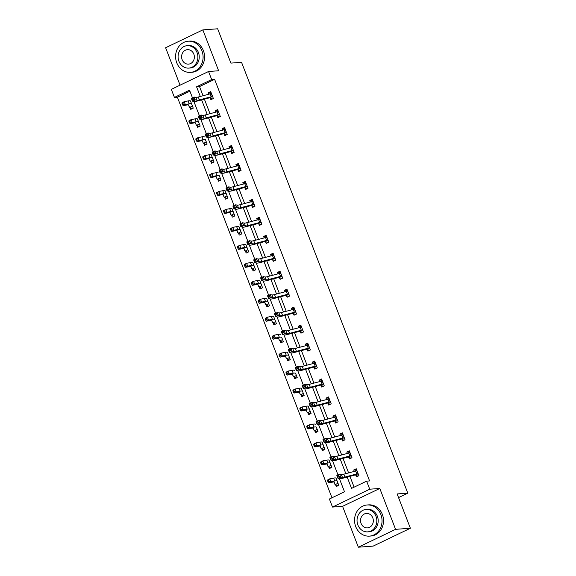 <?xml version="1.0" encoding="UTF-8"?>
<svg xmlns="http://www.w3.org/2000/svg" width="576" height="576" viewBox="0 0 576 576"><rect width="100%" height="100%" fill="white"/><g stroke="black" fill="none" stroke-linecap="round" stroke-linejoin="round"><path stroke-width="0.86" d="M189.922 91.195L177.394 97.2L174.434 97.423L171.324 89.359L208.555 71.503L211.666 79.56L196.574 86.803L200.304 96.466M398.549 497.592L407.801 493.157L241.553 62.323L230.897 63.108L217.656 28.8L202.853 29.887L165.622 47.75L180.065 85.169M407.801 493.157L397.138 493.942L410.378 528.25L373.147 546.113L358.344 547.2L395.575 529.337L379.8 488.47L369.734 489.204L332.503 507.067L329.393 499.01L344.491 491.767L339.394 478.57M379.8 488.47L342.576 506.326L358.344 547.2M342.576 506.326L332.503 507.067M177.394 97.2L331.963 497.772M410.378 528.25L395.575 529.337M338.789 485.323L337.702 485.842L335.542 484.661L336.276 486.54L338.789 485.33L337.183 481.162M331.855 467.359L330.768 467.885L328.608 466.704L329.342 468.576L331.862 467.374L330.25 463.205M321.696 448.747L322.416 450.619L324.929 449.41L323.323 445.241M317.995 431.438L316.908 431.964L314.748 430.783L315.482 432.655L317.995 431.453L316.39 427.284M307.829 412.826L308.556 414.698L311.069 413.489L309.456 409.32M300.902 394.87L301.622 396.734L304.135 395.532L302.53 391.356M293.969 376.906L294.689 378.778L297.209 377.568L295.596 373.399M287.042 358.949L287.762 360.814L290.275 359.604L288.67 355.435M280.109 340.985L280.829 342.857L283.349 341.647L281.736 337.478M276.408 323.676L275.321 324.194L273.161 323.014L273.902 324.893L276.415 323.683L274.81 319.514M266.249 305.064L266.969 306.929L269.482 305.726L267.876 301.558M262.548 287.755L261.461 288.274L259.301 287.093L260.035 288.972L262.555 287.762L260.942 283.594M252.389 269.143L253.109 271.008L255.622 269.806L254.016 265.63M248.688 251.827L247.601 252.353L245.441 251.172L246.175 253.051L248.695 251.842L247.082 247.673M238.529 233.222L239.249 235.087L241.762 233.878L240.156 229.709M234.828 215.906L233.741 216.432L231.581 215.251L232.315 217.13L234.835 215.921L233.222 211.752M224.662 197.294L225.389 199.166L227.902 197.957L226.296 193.788M217.735 179.338L218.455 181.202L220.968 180L219.362 175.831M210.802 161.374L211.522 163.246L214.042 162.036L212.429 157.867M207.108 144.065L206.021 144.59L203.861 143.41L204.595 145.282L207.108 144.079L205.502 139.903M196.942 125.453L197.662 127.325L200.182 126.115L198.569 121.946M193.248 108.144L192.161 108.662L189.994 107.482L190.735 109.361L193.248 108.158L191.642 103.982M347.17 477.079L351.533 488.39L366.624 481.147L369.583 480.931L214.625 79.344L199.534 86.58L203.062 95.738M204.386 99.166L209.995 113.695M211.32 117.13L216.929 131.659M218.254 135.094L223.855 149.616M225.18 153.05L230.789 167.58M232.114 171.014L237.715 185.544M239.04 188.971L244.649 203.501M245.974 206.935L251.575 221.465M252.9 224.892L258.509 239.422M259.834 242.856L265.442 257.386M266.767 260.82L272.369 275.342M273.694 278.777L279.302 293.306M280.627 296.741L286.229 311.27M287.554 314.698L293.162 329.227M294.487 332.662L300.089 347.191M301.414 350.618L307.022 365.148M308.347 368.582L313.956 383.112M315.281 386.546L320.882 401.069M322.207 404.503L327.816 419.033M329.141 422.467L334.742 436.997M336.067 440.424L341.676 454.954M343.001 458.388L348.61 472.918M349.927 476.345L354.103 487.152M356.969 470.642L356.825 470.808A4.37 0.677 158.9 0 0 355.651 471.053L343.836 474.178A6.25 0.972 -21.1 0 1 341.352 474.545L339.624 474.228L340.733 477.108L337.954 478.303L339.682 478.62A9.367 1.454 158.9 0 0 343.404 478.073L355.392 474.905L357.826 476.186L358.913 475.668L356.249 468.77L353.736 469.98L354.283 471.413M358.913 475.682L356.4 476.885L355.68 475.02M350.928 458.222L351.979 457.704L349.315 450.806L346.802 452.016L347.357 453.449M351.986 457.718L349.466 458.928L348.458 456.948L351.007 455.724A4.37 0.677 158.9 0 0 349.834 455.969L338.018 459.094A6.25 0.972 -21.1 0 1 335.534 459.461L333.806 459.144L331.02 460.346L332.755 460.663A9.367 1.454 158.9 0 0 336.478 460.116L348.458 456.948M343.994 440.266L345.046 439.747L342.389 432.85L339.869 434.059L340.423 435.492M345.053 439.754L342.54 440.964L341.813 439.092M338.119 421.783L337.032 422.309L334.872 421.128L335.606 423L338.119 421.798L335.455 414.886L332.942 416.095L333.497 417.528M327.953 403.171L328.673 405.043L331.193 403.834L328.529 396.929L326.009 398.131L326.563 399.571M324.259 385.862L323.172 386.388L321.012 385.207L321.746 387.079L324.259 385.877L321.595 378.965L319.082 380.174L319.637 381.607M316.274 368.424L317.326 367.906L314.669 361.008L312.149 362.21L312.703 363.643M317.333 367.913L314.813 369.122L314.093 367.25M309.341 350.46L310.399 349.942L307.735 343.044L305.222 344.254L305.77 345.686M310.399 349.956L307.886 351.158L307.166 349.294M302.414 332.496L303.466 331.978L300.802 325.087L298.289 326.29L298.843 327.722M303.473 331.992L300.953 333.202L300.233 331.33M295.481 314.539L296.532 314.021L293.875 307.123L291.355 308.333L291.91 309.766M296.539 314.028L294.026 315.238L293.299 313.366M288.547 296.575L289.606 296.057L286.942 289.159L284.429 290.369L284.983 291.802M289.606 296.071L287.093 297.274L286.373 295.409M281.621 278.618L282.672 278.1L280.015 271.202L277.495 272.405L278.05 273.845M282.679 278.107L280.159 279.317L279.158 277.337L281.7 276.113A4.37 0.677 158.9 0 0 280.526 276.358L268.711 279.49A6.25 0.972 -21.1 0 1 266.227 279.85L264.499 279.533L261.72 280.735L263.448 281.052A9.367 1.454 158.9 0 0 267.17 280.505L279.158 277.337M274.687 260.654L275.746 260.136L273.082 253.238L270.569 254.448L271.123 255.881M275.746 260.15L273.233 261.353L272.513 259.488M267.761 242.698L268.812 242.179L266.148 235.282L263.635 236.484L264.19 237.917M268.819 242.186L266.299 243.396L265.291 241.416L267.84 240.192A4.37 0.677 158.9 0 0 266.666 240.437L254.851 243.569A6.25 0.972 -21.1 0 1 252.367 243.929L250.639 243.612L247.86 244.814L249.588 245.131A9.367 1.454 158.9 0 0 253.31 244.584L265.291 241.416M258.653 223.567L259.373 225.432L261.886 224.23L259.222 217.318L256.709 218.527L257.256 219.96M254.952 206.251L253.865 206.777L251.705 205.596L252.439 207.475L254.959 206.266L252.288 199.361L249.775 200.563L250.33 201.996M244.786 187.639L245.513 189.511L248.026 188.302L245.362 181.397L242.842 182.606L243.396 184.039M241.092 170.33L240.005 170.856L237.845 169.675L238.579 171.547L241.092 170.345L238.428 163.433L235.915 164.642L236.47 166.075M230.926 151.718L231.646 153.59L234.166 152.381L231.502 145.476L228.982 146.678L229.536 148.118M226.174 134.928L227.232 134.41L224.568 127.512L222.055 128.722L222.61 130.154M227.232 134.424L224.719 135.626L223.999 133.762M217.066 115.798L217.786 117.67L220.306 116.46L217.634 109.555L215.122 110.758L215.676 112.19M212.314 99.007L213.372 98.489L210.708 91.591L208.195 92.801L208.742 94.234M213.372 98.503L210.859 99.706L210.139 97.841M208.555 71.503L218.621 70.762L202.853 29.887M214.625 79.344L211.666 79.56M366.624 481.147L369.734 489.204M192.449 97.754L189.526 90.18L174.434 97.423M337.99 474.934L332.467 460.606M331.063 456.97L325.534 442.649M324.13 439.013L318.607 424.685M317.203 421.049L311.674 406.728M310.27 403.085L304.74 388.764M303.336 385.128L297.814 370.807M296.41 367.164L290.88 352.843M289.476 349.207L283.954 334.879M282.55 331.243L277.02 316.922M275.616 313.286L270.094 298.958M268.69 295.322L263.16 281.002M261.756 277.358L256.226 263.038M254.822 259.402L249.3 245.081M247.896 241.438L242.366 227.117M240.962 223.481L235.44 209.16M234.036 205.517L228.506 191.196M227.102 187.56L221.58 173.232M220.176 169.596L214.646 155.275M213.242 151.639L207.713 137.311M206.309 133.675L200.786 119.354M199.382 115.711L193.853 101.39M201.629 99.9L207.23 114.43M208.555 117.864L214.164 132.394M215.489 135.821L221.09 150.35M222.415 153.785L228.024 168.314M229.349 171.742L234.958 186.271M236.282 189.706L241.884 204.235M243.209 207.662L248.818 222.192M250.142 225.626L255.744 240.156M257.069 243.59L262.678 258.12M264.002 261.547L269.604 276.077M270.929 279.511L276.538 294.041M277.862 297.468L283.471 311.998M284.796 315.432L290.398 329.962M291.722 333.389L297.331 347.918M298.656 351.353L304.258 365.882M305.582 369.317L311.191 383.839M312.516 387.274L318.125 401.803M319.442 405.238L325.051 419.767M326.376 423.194L331.985 437.724M333.31 441.158L338.911 455.688M340.236 459.115L345.845 473.645M199.534 86.58L196.574 86.803M356.63 469.764L353.736 469.98M349.704 451.807L346.802 452.016M342.77 433.843L339.869 434.059M335.837 415.879L332.942 416.095M328.91 397.922L326.009 398.131M321.977 379.958L319.082 380.174M315.05 362.002L312.149 362.21M308.117 344.038L305.222 344.254M301.19 326.081L298.289 326.29M294.257 308.117L291.355 308.333M287.323 290.153L284.429 290.369M280.397 272.196L277.495 272.405M273.463 254.232L270.569 254.448M266.537 236.275L263.635 236.484M259.603 218.311L256.709 218.527M252.677 200.354L249.775 200.563M245.743 182.39L242.842 182.606M238.81 164.426L235.915 164.642M231.883 146.47L228.982 146.678M224.95 128.506L222.055 128.722M218.023 110.549L215.122 110.758M211.09 92.585L208.195 92.801M354.953 471.233L356.688 469.908M355.392 474.905L358.193 473.81M357.941 473.681A4.37 0.677 158.9 0 0 356.76 473.926L344.945 477.058A6.25 0.972 -21.1 0 1 342.468 477.425L339.106 476.518L338.666 475.366L337.55 475.848L337.997 477L339.106 476.518M337.997 477L337.954 478.303L336.845 475.43L339.624 474.228L338.666 475.366M336.845 475.43L337.55 475.848M327.557 480.694L328.003 481.846L328.853 481.385L328.406 480.233L327.557 480.694L327.629 479.981L329.753 478.829L330.862 481.709L334.778 480.974A9.367 1.454 -21.1 0 1 337.147 481.061L338.069 483.466M335.542 484.661L335.326 484.531A4.37 0.677 -21.1 0 1 334.93 484.409A4.37 0.677 -21.1 0 1 334.922 484.402L334.238 482.191A6.25 0.972 158.9 0 0 334.238 482.184A6.25 0.972 158.9 0 0 332.654 482.126L328.738 482.861L328.003 481.846M328.406 480.233L329.753 478.829L333.67 478.094A9.367 1.454 -21.1 0 1 336.038 478.181A9.367 1.454 -21.1 0 1 336.046 478.195L337.14 481.046M337.147 481.061A9.367 1.454 -21.1 0 1 337.154 481.075L336.038 478.181M335.326 484.531L337.874 483.314M328.853 481.385L330.862 481.709L328.738 482.861M355.716 526.586A15.617 13.738 -94.2 0 0 369.439 536.126A15.617 13.738 -94.2 0 0 380.873 514.519A15.617 13.738 -94.2 0 0 367.15 504.979A15.617 13.738 -94.2 0 0 355.716 526.586M369.439 536.126L370.922 536.018A15.617 13.738 -94.2 0 0 382.356 514.411A15.617 13.738 -94.2 0 0 368.633 504.871L367.15 504.979M366.113 509.443L367.474 509.342A11.246 9.893 85.8 0 1 377.352 516.211A11.246 9.893 85.8 0 1 369.122 531.77L367.754 531.864A11.246 9.893 -94.2 0 0 375.991 516.312A11.246 9.893 -94.2 0 0 366.113 509.443A11.246 9.893 -94.2 0 0 357.876 525.002A11.246 9.893 -94.2 0 0 367.754 531.864M372.773 517.853A7.243 6.372 -94.2 0 0 366.401 513.432A7.243 6.372 -94.2 0 0 361.094 523.454A7.243 6.372 -94.2 0 0 367.466 527.882A7.243 6.372 -94.2 0 0 372.773 517.853M176.767 62.827A15.617 13.738 -94.2 0 0 190.49 72.367A15.617 13.738 -94.2 0 0 201.924 50.76A15.617 13.738 -94.2 0 0 188.201 41.22A15.617 13.738 -94.2 0 0 176.767 62.827M190.49 72.367L191.974 72.259A15.617 13.738 -94.2 0 0 203.407 50.652A15.617 13.738 -94.2 0 0 189.684 41.112L188.201 41.22M187.157 45.684L188.525 45.583A11.246 9.893 85.8 0 1 198.403 52.452A11.246 9.893 85.8 0 1 190.166 68.004L188.806 68.105A11.246 9.893 -94.2 0 0 197.042 52.553A11.246 9.893 -94.2 0 0 187.157 45.684A11.246 9.893 -94.2 0 0 178.927 61.243A11.246 9.893 -94.2 0 0 188.806 68.105M193.817 54.094A7.243 6.372 -94.2 0 0 187.452 49.666A7.243 6.372 -94.2 0 0 182.146 59.695A7.243 6.372 -94.2 0 0 188.518 64.123A7.243 6.372 -94.2 0 0 193.817 54.094M348.019 453.276L349.754 451.951M350.042 452.678L349.898 452.844A4.37 0.677 158.9 0 0 348.718 453.089L336.902 456.221A6.25 0.972 -21.1 0 1 334.426 456.581L332.698 456.264L333.806 459.144L332.179 458.554L331.733 457.402L330.624 457.884L331.063 459.036L332.179 458.554M351.007 455.724L350.028 452.686M350.892 458.23L348.732 457.049M331.063 459.036L331.02 460.346L329.911 457.466L332.698 456.264L331.733 457.402M329.911 457.466L330.624 457.884M341.086 435.312L342.828 433.987M343.109 434.714L342.965 434.88A4.37 0.677 158.9 0 0 341.791 435.125L329.976 438.257A6.25 0.972 -21.1 0 1 327.492 438.624L325.764 438.307L326.873 441.18L324.094 442.382L325.822 442.699A9.367 1.454 158.9 0 0 329.544 442.152L341.532 438.984L344.074 437.76A4.37 0.677 158.9 0 0 342.9 438.005L331.085 441.137A6.25 0.972 -21.1 0 1 328.601 441.497L325.246 440.597L324.799 439.445L323.69 439.927L324.137 441.079L325.246 440.597M343.958 440.266L341.532 438.984M324.137 441.079L324.094 442.382L322.985 439.502L325.764 438.307L324.799 439.445M322.985 439.502L323.69 439.927M320.63 462.737L321.07 463.882L321.919 463.421L321.48 462.269L320.63 462.737L320.695 462.024L322.819 460.872L323.935 463.745L327.845 463.018A9.367 1.454 -21.1 0 1 330.221 463.097L331.135 465.502M328.608 466.704L328.392 466.574A4.37 0.677 -21.1 0 1 327.996 466.452L327.305 464.234A6.25 0.972 158.9 0 0 327.305 464.227A6.25 0.972 158.9 0 0 325.721 464.17L321.811 464.897L321.07 463.882M321.48 462.269L322.819 460.872L326.736 460.138A9.367 1.454 -21.1 0 1 329.105 460.224A9.367 1.454 -21.1 0 1 329.112 460.238L330.214 463.082M330.221 463.097A9.367 1.454 -21.1 0 1 330.221 463.111L329.105 460.224M327.996 466.452A4.37 0.677 -21.1 0 1 327.996 466.445L327.082 464.083L327.996 466.452M328.392 466.574L330.941 465.35M321.919 463.421L323.935 463.745L321.811 464.897M324.922 449.402L323.834 449.921L321.466 448.61A4.37 0.677 -21.1 0 1 321.07 448.488A4.37 0.677 -21.1 0 1 321.062 448.481L320.378 446.27A6.25 0.972 158.9 0 0 320.371 446.263A6.25 0.972 158.9 0 0 318.794 446.206L314.878 446.94L314.143 445.925L314.993 445.464L314.546 444.312L313.697 444.773L314.143 445.925M313.697 444.773L313.769 444.06L315.893 442.908L317.002 445.788L320.918 445.054A9.367 1.454 -21.1 0 1 323.287 445.14L324.209 447.545M314.546 444.312L315.893 442.908L319.81 442.174A9.367 1.454 -21.1 0 1 322.178 442.26A9.367 1.454 -21.1 0 1 322.178 442.274L323.28 445.126A9.367 1.454 -21.1 0 1 323.294 445.154L322.178 442.26M321.466 448.61L324.007 447.386M314.993 445.464L317.002 445.788L314.878 446.94M334.159 417.355L335.894 416.03M337.147 419.803L336.038 416.923A4.37 0.677 158.9 0 0 334.858 417.168L323.042 420.293A6.25 0.972 -21.1 0 1 320.566 420.66L318.83 420.343L319.946 423.223L317.16 424.426L318.895 424.742A9.367 1.454 158.9 0 0 322.61 424.195L334.598 421.02L337.147 419.803A4.37 0.677 158.9 0 0 335.966 420.048L324.151 423.173A6.25 0.972 -21.1 0 1 321.674 423.54L318.319 422.633L317.873 421.481L316.757 421.963L317.203 423.115L318.319 422.633M317.203 423.115L317.16 424.426L316.051 421.546L318.83 420.343L317.873 421.481M316.051 421.546L316.757 421.963M330.134 404.345L331.186 403.826M327.226 399.391L328.968 398.066M330.214 401.839L329.105 398.959A4.37 0.677 158.9 0 0 327.931 399.204L316.116 402.336A6.25 0.972 -21.1 0 1 313.632 402.703L311.904 402.386L313.013 405.259L310.234 406.462L311.962 406.778A9.367 1.454 158.9 0 0 315.684 406.231L327.672 403.063L330.214 401.839A4.37 0.677 158.9 0 0 329.04 402.084L317.225 405.216A6.25 0.972 -21.1 0 1 314.741 405.576L311.386 404.676L310.939 403.524L309.83 404.006L310.277 405.151L311.386 404.676M330.098 404.345L327.672 403.063M310.277 405.151L310.234 406.462L309.125 403.582L311.904 402.386L310.939 403.524M309.125 403.582L309.83 404.006M320.299 381.434L322.034 380.11M323.287 383.882L322.178 381.002A4.37 0.677 158.9 0 0 320.998 381.247L309.182 384.372A6.25 0.972 -21.1 0 1 306.698 384.739L304.97 384.422L306.086 387.302L303.3 388.505L305.028 388.822A9.367 1.454 158.9 0 0 308.75 388.274L320.738 385.099L323.287 383.882A4.37 0.677 158.9 0 0 322.106 384.127L310.291 387.252A6.25 0.972 -21.1 0 1 307.814 387.619L304.452 386.712L304.013 385.56L302.897 386.042L303.343 387.194L304.452 386.712M303.343 387.194L303.3 388.505L302.191 385.625L304.97 384.422L304.013 385.56M302.191 385.625L302.897 386.042M316.44 427.442L316.361 427.19A9.367 1.454 -21.1 0 1 316.361 427.19A9.367 1.454 -21.1 0 0 313.985 427.097L310.068 427.824L307.951 428.976L307.21 427.961L308.059 427.5L307.613 426.348L306.763 426.809L307.21 427.961M314.748 430.783L314.532 430.654A4.37 0.677 -21.1 0 1 314.136 430.531L313.445 428.314A6.25 0.972 158.9 0 0 313.445 428.299A6.25 0.972 158.9 0 0 311.861 428.249L307.951 428.976M306.763 426.809L306.835 426.096L308.959 424.944L312.876 424.217A9.367 1.454 -21.1 0 1 315.245 424.296A9.367 1.454 -21.1 0 1 315.252 424.31L315.245 424.296M307.613 426.348L308.959 424.944L310.068 427.824L308.059 427.5M314.136 430.531A4.37 0.677 -21.1 0 1 314.136 430.524L313.222 428.155L314.136 430.531M314.532 430.654L317.081 429.43M311.062 413.482L309.974 414L307.598 412.69A4.37 0.677 -21.1 0 1 307.202 412.567A4.37 0.677 -21.1 0 1 307.202 412.56L306.518 410.35A6.25 0.972 158.9 0 0 306.511 410.342A6.25 0.972 158.9 0 0 304.934 410.285L301.018 411.019L300.283 410.004L301.133 409.543L300.686 408.391L299.837 408.852L300.283 410.004M299.837 408.852L299.909 408.139L302.033 406.987L303.142 409.867L307.058 409.133A9.367 1.454 -21.1 0 1 309.427 409.219A9.367 1.454 -21.1 0 1 309.434 409.234L310.349 411.624M300.686 408.391L302.033 406.987L305.942 406.253A9.367 1.454 -21.1 0 1 308.318 406.339A9.367 1.454 -21.1 0 1 308.318 406.354L309.42 409.205L308.318 406.339M307.598 412.69L310.147 411.466M301.133 409.543L303.142 409.867L301.018 411.019M304.135 395.518L303.048 396.036L300.672 394.726A4.37 0.677 -21.1 0 1 300.276 394.603L299.585 392.393A6.25 0.972 158.9 0 0 299.585 392.378A6.25 0.972 158.9 0 0 298.001 392.321L294.084 393.055L293.35 392.04L294.199 391.579L293.753 390.427L292.903 390.888L293.35 392.04M302.58 391.522L302.501 391.27A9.367 1.454 -21.1 0 0 302.494 391.255A9.367 1.454 -21.1 0 0 300.125 391.169L296.208 391.903L294.084 393.055M292.903 390.888L292.975 390.175L295.099 389.023L299.016 388.296A9.367 1.454 -21.1 0 1 301.385 388.375A9.367 1.454 -21.1 0 1 301.392 388.39L302.486 391.241M293.753 390.427L295.099 389.023L296.208 391.903L294.199 391.579M300.672 394.726L303.221 393.509M297.202 377.554L296.114 378.079L293.738 376.769A4.37 0.677 -21.1 0 1 293.342 376.646A4.37 0.677 -21.1 0 1 293.342 376.639L292.658 374.429A6.25 0.972 158.9 0 0 292.651 374.422A6.25 0.972 158.9 0 0 291.074 374.364L287.158 375.098L286.416 374.083L287.266 373.622L286.826 372.47L285.977 372.931L286.416 374.083M285.977 372.931L286.049 372.218L288.173 371.066L289.282 373.939L293.198 373.212A9.367 1.454 -21.1 0 1 295.567 373.298A9.367 1.454 -21.1 0 1 295.567 373.313L296.489 375.696M286.826 372.47L288.173 371.066L292.082 370.332A9.367 1.454 -21.1 0 1 294.451 370.418A9.367 1.454 -21.1 0 1 294.458 370.433L294.451 370.418M293.738 376.769L296.287 375.545M287.266 373.622L289.282 373.939L287.158 375.098M290.275 359.597L289.188 360.115L286.812 358.805A4.37 0.677 -21.1 0 1 286.416 358.682A4.37 0.677 -21.1 0 1 286.409 358.675L285.725 356.465A6.25 0.972 158.9 0 0 285.718 356.458A6.25 0.972 158.9 0 0 284.141 356.4L280.224 357.134L279.49 356.119L280.339 355.658L279.893 354.506L279.043 354.967L279.49 356.119M288.72 355.601L288.641 355.349A9.367 1.454 -21.1 0 0 288.634 355.334A9.367 1.454 -21.1 0 0 286.265 355.248L282.348 355.982L280.224 357.134M279.043 354.967L279.115 354.254L281.239 353.102L285.156 352.368A9.367 1.454 -21.1 0 1 287.525 352.454A9.367 1.454 -21.1 0 1 287.532 352.469L288.626 355.32M279.893 354.506L281.239 353.102L282.348 355.982L280.339 355.658M286.812 358.805L289.361 357.588M283.342 341.633L282.254 342.158L279.878 340.848A4.37 0.677 -21.1 0 1 279.482 340.726A4.37 0.677 -21.1 0 1 279.482 340.718L278.791 338.508A6.25 0.972 158.9 0 0 278.791 338.501A6.25 0.972 158.9 0 0 277.207 338.443L273.298 339.17L272.556 338.155L273.406 337.694L272.966 336.55L272.117 337.01L272.556 338.155M272.117 337.01L272.182 336.298L274.306 335.146L275.422 338.018L279.331 337.291A9.367 1.454 -21.1 0 1 281.707 337.37A9.367 1.454 -21.1 0 1 281.707 337.385L282.622 339.775M272.966 336.55L274.306 335.146L278.222 334.411A9.367 1.454 -21.1 0 1 280.591 334.498A9.367 1.454 -21.1 0 1 280.598 334.512L280.591 334.498M279.878 340.848L282.427 339.624M273.406 337.694L275.422 338.018L273.298 339.17M274.86 319.68L274.781 319.428A9.367 1.454 -21.1 0 1 274.781 319.428A9.367 1.454 -21.1 0 0 272.405 319.327L268.488 320.062L266.364 321.214L265.63 320.198L266.479 319.738L266.033 318.586L265.183 319.046L265.63 320.198M273.161 323.014L272.952 322.884A4.37 0.677 -21.1 0 1 272.556 322.762A4.37 0.677 -21.1 0 1 272.549 322.754L271.865 320.544A6.25 0.972 158.9 0 0 271.858 320.537A6.25 0.972 158.9 0 0 270.281 320.479L266.364 321.214M265.183 319.046L265.255 318.334L267.379 317.182L271.296 316.447A9.367 1.454 -21.1 0 1 273.665 316.534A9.367 1.454 -21.1 0 1 273.665 316.548L274.766 319.399M266.033 318.586L267.379 317.182L268.488 320.062L266.479 319.738M272.952 322.884L275.494 321.66M269.482 305.712L268.394 306.238L266.018 304.927A4.37 0.677 -21.1 0 1 265.622 304.805A4.37 0.677 -21.1 0 1 265.622 304.798L264.931 302.587A6.25 0.972 158.9 0 0 264.931 302.573A6.25 0.972 158.9 0 0 263.347 302.522L259.438 303.25L258.696 302.234L259.546 301.774L259.099 300.622L258.25 301.082L258.696 302.234M258.25 301.082L258.322 300.37L260.446 299.218L261.554 302.098L265.471 301.37A9.367 1.454 -21.1 0 1 267.84 301.45L268.762 303.854M259.099 300.622L260.446 299.218L264.362 298.49A9.367 1.454 -21.1 0 1 266.731 298.577A9.367 1.454 -21.1 0 1 266.738 298.591L267.84 301.435M267.84 301.45A9.367 1.454 -21.1 0 1 267.847 301.464L266.731 298.577M266.018 304.927L268.567 303.703M259.546 301.774L261.554 302.098L259.438 303.25M251.323 283.126L251.77 284.278L252.619 283.817L252.173 282.665L251.323 283.126L251.395 282.413L253.519 281.261L254.628 284.141L258.545 283.406A9.367 1.454 -21.1 0 1 260.914 283.493L261.835 285.898M259.301 287.093L259.085 286.963A4.37 0.677 -21.1 0 1 258.689 286.841L258.005 284.623A6.25 0.972 158.9 0 0 257.998 284.616A6.25 0.972 158.9 0 0 256.421 284.558L252.504 285.293L251.77 284.278M252.173 282.665L253.519 281.261L257.429 280.526A9.367 1.454 -21.1 0 1 259.805 280.613A9.367 1.454 -21.1 0 1 259.805 280.627L260.906 283.478M260.914 283.493A9.367 1.454 -21.1 0 1 260.921 283.507L259.805 280.613M258.689 286.841A4.37 0.677 -21.1 0 1 258.689 286.834L257.774 284.472L258.689 286.841M259.085 286.963L261.634 285.739M252.619 283.817L254.628 284.141L252.504 285.293M255.622 269.791L254.534 270.31L252.158 268.999A4.37 0.677 -21.1 0 1 251.762 268.877L251.071 266.666A6.25 0.972 158.9 0 0 251.071 266.652A6.25 0.972 158.9 0 0 249.487 266.594L245.57 267.329L244.836 266.314L245.686 265.853L245.239 264.701L244.39 265.162L244.836 266.314M244.39 265.162L244.462 264.449L246.586 263.297L247.694 266.177L251.611 265.442A9.367 1.454 -21.1 0 1 253.98 265.529L254.902 267.934M245.239 264.701L246.586 263.297L250.502 262.57A9.367 1.454 -21.1 0 1 252.871 262.649A9.367 1.454 -21.1 0 1 252.878 262.663L253.973 265.514M253.98 265.529A9.367 1.454 -21.1 0 1 253.987 265.543L252.871 262.649M252.158 268.999L254.707 267.782M245.686 265.853L247.694 266.177L245.57 267.329M237.463 247.205L237.902 248.357L238.752 247.896L238.313 246.744L237.463 247.205L237.535 246.492L239.659 245.34L240.768 248.213L244.685 247.486A9.367 1.454 -21.1 0 1 247.054 247.572L247.975 249.97M245.441 251.172L245.225 251.042A4.37 0.677 -21.1 0 1 244.829 250.92L244.145 248.702A6.25 0.972 158.9 0 0 244.138 248.695A6.25 0.972 158.9 0 0 242.561 248.638L238.644 249.372L237.902 248.357M238.313 246.744L239.659 245.34L243.569 244.606A9.367 1.454 -21.1 0 1 245.938 244.692A9.367 1.454 -21.1 0 1 245.945 244.706L247.046 247.558M247.054 247.572A9.367 1.454 -21.1 0 1 247.054 247.586L245.938 244.692M244.829 250.92A4.37 0.677 -21.1 0 1 244.829 250.913L243.914 248.551L244.829 250.92M245.225 251.042L247.774 249.818M238.752 247.896L240.768 248.213L238.644 249.372M241.762 233.87L240.674 234.389L238.298 233.078A4.37 0.677 -21.1 0 1 237.902 232.956A4.37 0.677 -21.1 0 1 237.895 232.949L237.211 230.738A6.25 0.972 158.9 0 0 237.204 230.731A6.25 0.972 158.9 0 0 235.627 230.674L231.71 231.408L230.976 230.393L231.826 229.932L231.379 228.78L230.53 229.241L230.976 230.393M230.53 229.241L230.602 228.528L232.726 227.376L233.834 230.256L237.751 229.522A9.367 1.454 -21.1 0 1 240.12 229.608L241.042 232.013M231.379 228.78L232.726 227.376L236.642 226.642A9.367 1.454 -21.1 0 1 239.011 226.728A9.367 1.454 -21.1 0 1 239.018 226.742L240.113 229.594A9.367 1.454 -21.1 0 1 240.127 229.622L239.011 226.728M238.298 233.078L240.847 231.862M231.826 229.932L233.834 230.256L231.71 231.408M233.273 211.91L233.194 211.658A9.367 1.454 -21.1 0 1 233.194 211.658A9.367 1.454 -21.1 0 0 230.818 211.565L226.908 212.292L224.784 213.444L224.042 212.429L224.892 211.968L224.453 210.823L223.603 211.284L224.042 212.429M231.581 215.251L231.365 215.122A4.37 0.677 -21.1 0 1 230.969 214.999L230.278 212.782A6.25 0.972 158.9 0 0 230.278 212.774A6.25 0.972 158.9 0 0 228.694 212.717L224.784 213.444M223.603 211.284L223.668 210.571L225.792 209.419L229.709 208.685A9.367 1.454 -21.1 0 1 232.078 208.771A9.367 1.454 -21.1 0 1 232.085 208.786L233.186 211.637M224.453 210.823L225.792 209.419L226.908 212.292L224.892 211.968M230.969 214.999A4.37 0.677 -21.1 0 1 230.969 214.992L230.054 212.63L230.969 214.999M231.365 215.122L233.914 213.898M227.894 197.95L226.807 198.468L224.438 197.158A4.37 0.677 -21.1 0 1 224.042 197.035A4.37 0.677 -21.1 0 1 224.035 197.028L223.351 194.818A6.25 0.972 158.9 0 0 223.344 194.81A6.25 0.972 158.9 0 0 221.767 194.753L217.85 195.487L217.116 194.472L217.966 194.011L217.519 192.859L216.67 193.32L217.116 194.472M216.67 193.32L216.742 192.607L218.866 191.455L219.974 194.335L223.891 193.601A9.367 1.454 -21.1 0 1 226.26 193.687A9.367 1.454 -21.1 0 1 226.267 193.702L227.182 196.092M217.519 192.859L218.866 191.455L222.782 190.721A9.367 1.454 -21.1 0 1 225.151 190.807A9.367 1.454 -21.1 0 1 225.151 190.822L226.253 193.673L225.151 190.807M224.438 197.158L226.98 195.934M217.966 194.011L219.974 194.335L217.85 195.487M220.968 179.986L219.881 180.511L217.505 179.201A4.37 0.677 -21.1 0 1 217.109 179.078A4.37 0.677 -21.1 0 1 217.109 179.071L216.418 176.861A6.25 0.972 158.9 0 0 216.418 176.846A6.25 0.972 158.9 0 0 214.834 176.796L210.924 177.523L210.182 176.508L211.032 176.047L210.586 174.895L209.736 175.356L210.182 176.508M219.413 175.99L219.334 175.738A9.367 1.454 -21.1 0 0 219.326 175.723A9.367 1.454 -21.1 0 0 216.958 175.644L213.041 176.371L210.924 177.523M209.736 175.356L209.808 174.643L211.932 173.491L215.849 172.764A9.367 1.454 -21.1 0 1 218.218 172.85A9.367 1.454 -21.1 0 1 218.225 172.865L218.218 172.85M210.586 174.895L211.932 173.491L213.041 176.371L211.032 176.047M217.505 179.201L220.054 177.977M214.034 162.029L212.947 162.547L210.571 161.237A4.37 0.677 -21.1 0 1 210.175 161.114A4.37 0.677 -21.1 0 1 210.175 161.107L209.491 158.897A6.25 0.972 158.9 0 0 209.484 158.89A6.25 0.972 158.9 0 0 207.907 158.832L203.99 159.566L203.256 158.551L204.106 158.09L203.659 156.938L202.81 157.399L203.256 158.551M202.81 157.399L202.882 156.686L205.006 155.534L206.114 158.414L210.031 157.68A9.367 1.454 -21.1 0 1 212.4 157.766A9.367 1.454 -21.1 0 1 212.407 157.781L213.322 160.171M203.659 156.938L205.006 155.534L208.915 154.8A9.367 1.454 -21.1 0 1 211.291 154.886A9.367 1.454 -21.1 0 1 211.291 154.901L212.393 157.752L211.291 154.886M210.571 161.237L213.12 160.013M204.106 158.09L206.114 158.414L203.99 159.566M205.553 140.069L205.474 139.817A9.367 1.454 -21.1 0 0 205.466 139.802A9.367 1.454 -21.1 0 0 203.098 139.716L199.181 140.45L197.057 141.602L196.322 140.587L197.172 140.126L196.726 138.974L195.876 139.435L196.322 140.587M203.861 143.41L203.645 143.28A4.37 0.677 -21.1 0 1 203.249 143.158A4.37 0.677 -21.1 0 1 203.249 143.15L202.558 140.94A6.25 0.972 158.9 0 0 202.558 140.926A6.25 0.972 158.9 0 0 200.974 140.875L197.057 141.602M195.876 139.435L195.948 138.722L198.072 137.57L201.989 136.843A9.367 1.454 -21.1 0 1 204.358 136.922A9.367 1.454 -21.1 0 1 204.365 136.937L204.358 136.922M196.726 138.974L198.072 137.57L199.181 140.45L197.172 140.126M203.645 143.28L206.194 142.056M200.174 126.108L199.087 126.626L196.711 125.316A4.37 0.677 -21.1 0 1 196.315 125.194A4.37 0.677 -21.1 0 1 196.315 125.186L195.624 122.976A6.25 0.972 158.9 0 0 195.624 122.969A6.25 0.972 158.9 0 0 194.047 122.911L190.13 123.646L189.389 122.63L190.238 122.17L189.799 121.018L188.95 121.478L189.389 122.63M188.95 121.478L189.022 120.766L191.138 119.614L192.254 122.486L196.171 121.759A9.367 1.454 -21.1 0 1 198.54 121.846L199.462 124.25M189.799 121.018L191.138 119.614L195.055 118.879A9.367 1.454 -21.1 0 1 197.424 118.966A9.367 1.454 -21.1 0 1 197.431 118.98L198.533 121.831M198.54 121.846A9.367 1.454 -21.1 0 1 198.54 121.86L197.424 118.966M196.711 125.316L199.26 124.092M190.238 122.17L192.254 122.486L190.13 123.646M313.366 363.47L315.108 362.146M316.354 365.918L315.245 363.038A4.37 0.677 158.9 0 0 314.064 363.283L302.249 366.415A6.25 0.972 -21.1 0 1 299.772 366.775L298.044 366.458L299.153 369.338L296.374 370.541L298.102 370.858A9.367 1.454 158.9 0 0 301.824 370.31L313.805 367.142L316.354 365.918A4.37 0.677 158.9 0 0 315.18 366.163L303.365 369.295A6.25 0.972 -21.1 0 1 300.881 369.655L297.526 368.755L297.079 367.603L295.97 368.078L296.41 369.23L297.526 368.755M316.238 368.424L313.805 367.142M296.41 369.23L296.374 370.541L295.258 367.661L298.044 366.458L297.079 367.603M295.258 367.661L295.97 368.078M306.439 345.506L308.174 344.182M309.427 347.954L308.311 345.082A4.37 0.677 158.9 0 0 307.138 345.326L295.322 348.451A6.25 0.972 -21.1 0 1 292.838 348.818L291.11 348.502L292.219 351.382L289.44 352.577L291.168 352.894A9.367 1.454 158.9 0 0 294.89 352.346L306.878 349.178L309.427 347.954A4.37 0.677 158.9 0 0 308.246 348.199L296.431 351.331A6.25 0.972 -21.1 0 1 293.954 351.698L290.592 350.791L290.153 349.639L289.037 350.122L289.483 351.274L290.592 350.791M309.312 350.46L306.878 349.178M289.483 351.274L289.44 352.577L288.331 349.704L291.11 348.502L290.153 349.639M288.331 349.704L289.037 350.122M299.506 327.55L301.241 326.225M301.529 326.952L301.385 327.118A4.37 0.677 158.9 0 0 300.204 327.362L288.389 330.494A6.25 0.972 -21.1 0 1 285.912 330.854L284.184 330.538L285.293 333.418L282.506 334.62L284.242 334.937A9.367 1.454 158.9 0 0 287.957 334.39L299.945 331.222L302.494 329.998A4.37 0.677 158.9 0 0 301.32 330.242L289.505 333.367A6.25 0.972 -21.1 0 1 287.021 333.734L283.666 332.827L283.219 331.682L282.11 332.158L282.55 333.31L283.666 332.827M302.378 332.503L299.945 331.222M282.55 333.31L282.506 334.62L281.398 331.74L284.184 330.538L283.219 331.682M281.398 331.74L282.11 332.158M292.572 309.586L294.314 308.261M295.56 312.034L294.451 309.161A4.37 0.677 158.9 0 0 293.278 309.406L281.462 312.53A6.25 0.972 -21.1 0 1 278.978 312.898L277.25 312.581L278.359 315.454L275.58 316.656L277.308 316.973A9.367 1.454 158.9 0 0 281.03 316.426L293.018 313.258L295.56 312.034A4.37 0.677 158.9 0 0 294.386 312.278L282.571 315.41A6.25 0.972 -21.1 0 1 280.087 315.77L276.732 314.87L276.286 313.718L275.177 314.201L275.623 315.353L276.732 314.87M295.445 314.539L293.018 313.258M275.623 315.353L275.58 316.656L274.471 313.776L277.25 312.581L276.286 313.718M274.471 313.776L275.177 314.201M285.646 291.629L287.381 290.304M287.662 291.031L287.525 291.197A4.37 0.677 158.9 0 0 286.344 291.442L274.529 294.566A6.25 0.972 -21.1 0 1 272.052 294.934L270.317 294.617L271.433 297.497L268.646 298.699L270.382 299.016A9.367 1.454 158.9 0 0 274.097 298.469L286.085 295.294L288.634 294.077A4.37 0.677 158.9 0 0 287.453 294.322L275.638 297.446A6.25 0.972 -21.1 0 1 273.161 297.814L269.806 296.906L269.359 295.754L268.243 296.237L268.69 297.389L269.806 296.906M288.518 296.582L286.085 295.294M268.69 297.389L268.646 298.699L267.538 295.819L270.317 294.617L269.359 295.754M267.538 295.819L268.243 296.237M278.712 273.665L280.454 272.34M280.735 273.067L280.591 273.233A4.37 0.677 158.9 0 0 279.418 273.478L267.602 276.61A6.25 0.972 -21.1 0 1 265.118 276.977L263.39 276.66L264.499 279.533L262.872 278.95L262.426 277.798L261.317 278.28L261.756 279.425L262.872 278.95M281.7 276.113L280.728 273.082M281.585 278.618L279.425 277.438M261.756 279.425L261.72 280.735L260.611 277.855L263.39 276.66L262.426 277.798M260.611 277.855L261.317 278.28M271.786 255.708L273.521 254.383M273.802 255.11L273.665 255.276A4.37 0.677 158.9 0 0 272.484 255.521L260.669 258.646A6.25 0.972 -21.1 0 1 258.185 259.013L256.457 258.696L257.573 261.576L254.786 262.778L256.514 263.095A9.367 1.454 158.9 0 0 260.237 262.548L272.225 259.373L274.774 258.156A4.37 0.677 158.9 0 0 273.593 258.401L261.778 261.526A6.25 0.972 -21.1 0 1 259.301 261.893L255.938 260.986L255.499 259.834L254.383 260.316L254.83 261.468L255.938 260.986M274.658 260.662L272.225 259.373M254.83 261.468L254.786 262.778L253.678 259.898L256.457 258.696L255.499 259.834M253.678 259.898L254.383 260.316M264.852 237.744L266.594 236.419M266.875 237.146L266.731 237.312A4.37 0.677 158.9 0 0 265.55 237.557L253.735 240.689A6.25 0.972 -21.1 0 1 251.258 241.049L249.53 240.732L250.639 243.612L249.012 243.029L248.566 241.877L247.457 242.352L247.896 243.504L249.012 243.029M267.725 242.698L265.565 241.517M247.896 243.504L247.86 244.814L246.744 241.934L249.53 240.732L248.566 241.877M246.744 241.934L247.457 242.352M260.827 224.734L261.886 224.215M257.926 219.78L259.661 218.455M259.942 219.19L259.798 219.355A4.37 0.677 158.9 0 0 258.624 219.6L246.809 222.725A6.25 0.972 -21.1 0 1 244.325 223.092L242.597 222.775L243.706 225.655L240.926 226.85L242.654 227.167A9.367 1.454 158.9 0 0 246.377 226.62L258.365 223.452L260.914 222.228A4.37 0.677 158.9 0 0 259.733 222.473L247.918 225.605A6.25 0.972 -21.1 0 1 245.441 225.972L242.078 225.065L241.639 223.913L240.523 224.395L240.97 225.547L242.078 225.065M260.798 224.734L258.365 223.452M240.97 225.547L240.926 226.85L239.818 223.978L242.597 222.775L241.639 223.913M239.818 223.978L240.523 224.395M250.992 201.823L252.727 200.498M253.98 204.271L252.871 201.391A4.37 0.677 158.9 0 0 251.69 201.636L239.875 204.768A6.25 0.972 -21.1 0 1 237.398 205.128L235.67 204.811L236.779 207.691L233.993 208.894L235.728 209.21A9.367 1.454 158.9 0 0 239.443 208.663L251.431 205.495L253.98 204.271A4.37 0.677 158.9 0 0 252.806 204.516L240.991 207.641A6.25 0.972 -21.1 0 1 238.507 208.008L235.152 207.101L234.706 205.956L233.597 206.431L234.036 207.583L235.152 207.101M234.036 207.583L233.993 208.894L232.884 206.014L235.67 204.811L234.706 205.956M232.884 206.014L233.597 206.431M246.967 188.813L248.018 188.294M244.058 183.859L245.801 182.534M246.082 183.269L245.938 183.434A4.37 0.677 158.9 0 0 244.764 183.679L232.949 186.804A6.25 0.972 -21.1 0 1 230.465 187.171L228.737 186.854L229.846 189.727L227.066 190.93L228.794 191.246A9.367 1.454 158.9 0 0 232.517 190.699L244.505 187.531L247.046 186.307A4.37 0.677 158.9 0 0 245.873 186.552L234.058 189.684A6.25 0.972 -21.1 0 1 231.574 190.051L228.218 189.144L227.772 187.992L226.663 188.474L227.11 189.626L228.218 189.144M246.931 188.813L244.505 187.531M227.11 189.626L227.066 190.93L225.958 188.057L228.737 186.854L227.772 187.992M225.958 188.057L226.663 188.474M237.132 165.902L238.867 164.578M240.12 168.35L239.011 165.47A4.37 0.677 158.9 0 0 237.83 165.715L226.015 168.847A6.25 0.972 -21.1 0 1 223.538 169.207L221.803 168.89L222.919 171.77L220.133 172.973L221.868 173.29A9.367 1.454 158.9 0 0 225.583 172.742L237.571 169.567L240.12 168.35A4.37 0.677 158.9 0 0 238.939 168.595L227.124 171.72A6.25 0.972 -21.1 0 1 224.647 172.087L221.292 171.18L220.846 170.028L219.73 170.51L220.176 171.662L221.292 171.18M220.176 171.662L220.133 172.973L219.024 170.093L221.803 168.89L220.846 170.028M219.024 170.093L219.73 170.51M233.107 152.892L234.158 152.374M230.198 147.938L231.941 146.614M232.222 147.341L232.078 147.506A4.37 0.677 158.9 0 0 230.904 147.751L219.089 150.883A6.25 0.972 -21.1 0 1 216.605 151.25L214.877 150.934L215.986 153.806L213.206 155.009L214.934 155.326A9.367 1.454 158.9 0 0 218.657 154.778L230.645 151.61L233.186 150.386A4.37 0.677 158.9 0 0 232.013 150.631L220.198 153.763A6.25 0.972 -21.1 0 1 217.714 154.123L214.358 153.223L213.912 152.071L212.803 152.554L213.242 153.698L214.358 153.223M233.071 152.892L230.645 151.61M213.242 153.698L213.206 155.009L212.09 152.129L214.877 150.934L213.912 152.071M212.09 152.129L212.803 152.554M223.272 129.982L225.007 128.657M226.26 132.43L225.144 129.55A4.37 0.677 158.9 0 0 223.97 129.794L212.155 132.919A6.25 0.972 -21.1 0 1 209.671 133.286L207.943 132.97L209.059 135.85L206.273 137.052L208.001 137.369A9.367 1.454 158.9 0 0 211.723 136.822L223.711 133.646L226.26 132.43A4.37 0.677 158.9 0 0 225.079 132.674L213.264 135.799A6.25 0.972 -21.1 0 1 210.787 136.166L207.425 135.259L206.986 134.107L205.87 134.59L206.316 135.742L207.425 135.259M226.145 134.935L223.711 133.646M206.316 135.742L206.273 137.052L205.164 134.172L207.943 132.97L206.986 134.107M205.164 134.172L205.87 134.59M219.247 116.971L220.298 116.453M216.338 112.018L218.081 110.693M218.362 111.42L218.218 111.586A4.37 0.677 158.9 0 0 217.037 111.83L205.222 114.962A6.25 0.972 -21.1 0 1 202.745 115.322L201.017 115.006L202.126 117.886L199.346 119.088L201.074 119.405A9.367 1.454 158.9 0 0 204.797 118.858L216.778 115.69L219.326 114.466A4.37 0.677 158.9 0 0 218.153 114.71L206.338 117.842A6.25 0.972 -21.1 0 1 203.854 118.202L200.498 117.302L200.052 116.15L198.943 116.626L199.382 117.778L200.498 117.302M219.211 116.971L216.778 115.69M199.382 117.778L199.346 119.088L198.23 116.208L201.017 115.006L200.052 116.15M198.23 116.208L198.943 116.626M209.412 94.054L211.147 92.729M212.4 96.502L211.284 93.629A4.37 0.677 158.9 0 0 210.11 93.874L198.295 96.998A6.25 0.972 -21.1 0 1 195.811 97.366L194.083 97.049L195.192 99.929L192.413 101.124L194.141 101.441A9.367 1.454 158.9 0 0 197.863 100.894L209.851 97.726L212.4 96.502A4.37 0.677 158.9 0 0 211.219 96.746L199.404 99.878A6.25 0.972 -21.1 0 1 196.927 100.246L193.565 99.338L193.126 98.186L192.01 98.669L192.456 99.821L193.565 99.338M212.285 99.007L209.851 97.726M192.456 99.821L192.413 101.124L191.304 98.251L194.083 97.049L193.126 98.186M191.304 98.251L192.01 98.669M191.693 104.148L191.614 103.896A9.367 1.454 -21.1 0 0 191.606 103.882A9.367 1.454 -21.1 0 0 189.238 103.795L185.321 104.53L183.197 105.682L182.462 104.666L183.312 104.206L182.866 103.054L182.016 103.514L182.462 104.666M189.994 107.482L189.785 107.352A4.37 0.677 -21.1 0 1 189.389 107.23A4.37 0.677 -21.1 0 1 189.382 107.222L188.698 105.019A6.25 0.972 158.9 0 0 188.69 105.005A6.25 0.972 158.9 0 0 187.114 104.947L183.197 105.682M182.016 103.514L182.088 102.802L184.212 101.65L188.129 100.922A9.367 1.454 -21.1 0 1 190.498 101.002A9.367 1.454 -21.1 0 1 190.505 101.016L191.599 103.867M182.866 103.054L184.212 101.65L185.321 104.53L183.312 104.206M189.785 107.352L192.334 106.135M358.178 473.803L356.962 470.65M344.945 477.058L343.836 474.178M342.468 477.425L341.352 474.545M356.76 473.926L355.651 471.053M337.234 481.327L338.054 483.458M333.67 478.094L334.778 480.974M334.93 484.409L334.015 482.04L334.922 484.402M338.018 459.094L336.902 456.221M335.534 459.461L334.426 456.581M349.834 455.969L348.718 453.089M344.318 437.882L343.102 434.729M331.085 441.137L329.976 438.257M328.601 441.497L327.492 438.624M342.9 438.005L341.791 435.125M330.3 463.363L331.121 465.494M326.736 460.138L327.845 463.018M323.374 445.406L324.194 447.538M319.81 442.174L320.918 445.054M321.07 448.488L320.155 446.119L321.062 448.481M324.151 423.173L323.042 420.293M321.674 423.54L320.566 420.66M335.966 420.048L334.858 417.168M317.225 405.216L316.116 402.336M314.741 405.576L313.632 402.703M329.04 402.084L327.931 399.204M310.291 387.252L309.182 384.372M307.814 387.619L306.698 384.739M322.106 384.127L320.998 381.247M312.876 424.217L313.985 427.097M309.506 409.486L310.334 411.61M305.942 406.253L307.058 409.133M306.288 410.198L307.202 412.56L306.288 410.198M299.016 388.296L300.125 391.169M299.362 392.234L300.276 394.603L299.362 392.234M295.646 373.558L296.467 375.689M292.082 370.332L293.198 373.212M292.428 374.278L293.342 376.639L292.428 374.278M285.156 352.368L286.265 355.248M285.502 356.314L286.409 358.675L285.502 356.314M281.786 337.637L282.607 339.768M278.222 334.411L279.331 337.291M279.482 340.726L278.568 338.357L279.482 340.718M271.296 316.447L272.405 319.327M272.556 322.762L271.642 320.393L272.549 322.754M267.926 301.716L268.747 303.847M264.362 298.49L265.471 301.37M264.708 302.429L265.622 304.798L264.708 302.429M260.993 283.759L261.821 285.883M257.429 280.526L258.545 283.406M254.066 265.795L254.887 267.926M250.502 262.57L251.611 265.442M250.848 266.508L251.762 268.877L250.848 266.508M247.133 247.838L247.954 249.962M243.569 244.606L244.685 247.486M240.206 229.874L241.027 232.006M236.642 226.642L237.751 229.522M236.988 230.587L237.895 232.949L236.988 230.587M229.709 208.685L230.818 211.565M226.346 193.954L227.167 196.085M222.782 190.721L223.891 193.601M223.128 194.666L224.035 197.028L223.128 194.666M215.849 172.764L216.958 175.644M216.194 176.702L217.109 179.071L216.194 176.702M212.479 158.033L213.307 160.157M208.915 154.8L210.031 157.68M209.261 158.746L210.175 161.107L209.261 158.746M201.989 136.843L203.098 139.716M203.249 143.158L202.334 140.782L203.249 143.15M198.619 122.112L199.44 124.236M195.055 118.879L196.171 121.759M196.315 125.194L195.401 122.825L196.315 125.186M303.365 369.295L302.249 366.415M300.881 369.655L299.772 366.775M315.18 366.163L314.064 363.283M296.431 351.331L295.322 348.451M293.954 351.698L292.838 348.818M308.246 348.199L307.138 345.326M302.731 330.113L301.514 326.959M289.505 333.367L288.389 330.494M287.021 333.734L285.912 330.854M301.32 330.242L300.204 327.362M282.571 315.41L281.462 312.53M280.087 315.77L278.978 312.898M294.386 312.278L293.278 309.406M288.871 294.192L287.654 291.038M275.638 297.446L274.529 294.566M273.161 297.814L272.052 294.934M287.453 294.322L286.344 291.442M268.711 279.49L267.602 276.61M266.227 279.85L265.118 276.977M280.526 276.358L279.418 273.478M275.011 258.271L273.794 255.118M261.778 261.526L260.669 258.646M259.301 261.893L258.185 259.013M273.593 258.401L272.484 255.521M268.078 240.307L266.868 237.161M254.851 243.569L253.735 240.689M252.367 243.929L251.258 241.049M266.666 240.437L265.55 237.557M261.151 222.35L259.934 219.197M247.918 225.605L246.809 222.725M245.441 225.972L244.325 223.092M259.733 222.473L258.624 219.6M240.991 207.641L239.875 204.768M238.507 208.008L237.398 205.128M252.806 204.516L251.69 201.636M247.291 186.43L246.074 183.276M234.058 189.684L232.949 186.804M231.574 190.051L230.465 187.171M245.873 186.552L244.764 183.679M227.124 171.72L226.015 168.847M224.647 172.087L223.538 169.207M238.939 168.595L237.83 165.715M233.431 150.509L232.214 147.355M220.198 153.763L219.089 150.883M217.714 154.123L216.605 151.25M232.013 150.631L230.904 147.751M213.264 135.799L212.155 132.919M210.787 136.166L209.671 133.286M225.079 132.674L223.97 129.794M219.564 114.581L218.347 111.434M206.338 117.842L205.222 114.962M203.854 118.202L202.745 115.322M218.153 114.71L217.037 111.83M199.404 99.878L198.295 96.998M196.927 100.246L195.811 97.366M211.219 96.746L210.11 93.874M188.129 100.922L189.238 103.795M189.389 107.23L188.474 104.861L189.382 107.222M301.385 388.375L302.494 391.255M287.525 352.454L288.634 355.334M273.665 316.534L274.774 319.414M232.078 208.771L233.194 211.644M190.498 101.002L191.606 103.882"/></g></svg>
